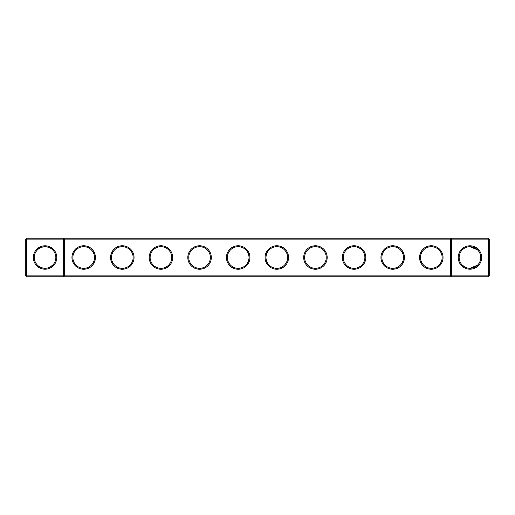 <?xml version="1.0" encoding="UTF-8"?>
<svg xmlns="http://www.w3.org/2000/svg" width="515" height="515" viewBox="0 0 515 515"><rect width="100%" height="100%" fill="white"/><g stroke="black" fill="none" stroke-linecap="round" stroke-linejoin="round"><path stroke-width="0.77" d="M37.434 249.872C39.88 245.874 50.283 245.906 52.691 249.872M63.448 238.188L26.677 238.188L26.677 275.886L63.448 275.886L63.448 239.115L25.75 239.115L25.75 275.886L26.677 275.886L26.677 276.812L63.448 276.812L63.448 275.886L450.625 275.886L450.625 239.115L64.375 239.115L64.375 275.886L63.448 276.812L451.552 276.812L450.625 275.886L451.552 275.886L451.552 239.115L450.625 239.115L451.552 238.188L451.552 239.115L488.323 239.115L488.323 275.886L451.552 275.886L451.552 276.812L488.323 276.812L489.25 275.886L489.25 239.115L488.323 239.115L488.323 238.188L63.448 238.188L63.448 239.115L64.375 239.115L63.448 238.188M45.062 268.283A10.783 10.783 0 0 1 35.722 252.105A10.783 10.783 0 0 1 54.403 252.105A10.783 10.783 0 0 1 45.062 268.283C41.496 267.98 38.953 266.925 37.434 265.128M52.672 265.141L49.646 267.259M488.323 238.188L489.25 239.115M26.677 238.188L25.75 239.115M45.062 269.21A11.71 11.71 0 0 1 34.923 251.642A11.71 11.71 0 0 1 55.202 251.642A11.71 11.71 0 0 1 45.062 269.21M83.688 269.242A11.742 11.742 0 0 0 93.859 251.629A11.742 11.742 0 0 0 73.516 251.629A11.742 11.742 0 0 0 83.688 269.242M122.313 269.242A11.742 11.742 0 0 0 132.484 251.629A11.742 11.742 0 0 0 112.141 251.629A11.742 11.742 0 0 0 122.313 269.242M160.938 269.242A11.742 11.742 0 0 0 171.109 251.629A11.742 11.742 0 0 0 150.766 251.629A11.742 11.742 0 0 0 160.938 269.242M199.562 269.242A11.742 11.742 0 0 0 209.734 251.629A11.742 11.742 0 0 0 189.391 251.629A11.742 11.742 0 0 0 199.562 269.242M238.188 269.242A11.742 11.742 0 0 0 248.359 251.629A11.742 11.742 0 0 0 228.016 251.629A11.742 11.742 0 0 0 238.188 269.242M276.812 269.242A11.742 11.742 0 0 0 286.984 251.629A11.742 11.742 0 0 0 266.641 251.629A11.742 11.742 0 0 0 276.812 269.242M315.438 269.242A11.742 11.742 0 0 0 325.609 251.629A11.742 11.742 0 0 0 305.266 251.629A11.742 11.742 0 0 0 315.438 269.242M354.062 269.242A11.742 11.742 0 0 0 364.234 251.629A11.742 11.742 0 0 0 343.891 251.629A11.742 11.742 0 0 0 354.062 269.242M392.688 269.242A11.742 11.742 0 0 0 402.859 251.629A11.742 11.742 0 0 0 382.516 251.629A11.742 11.742 0 0 0 392.688 269.242M431.313 269.242A11.742 11.742 0 0 0 441.484 251.629A11.742 11.742 0 0 0 421.141 251.629A11.742 11.742 0 0 0 431.313 269.242M469.938 269.21A11.71 11.71 0 0 0 480.077 251.642A11.71 11.71 0 0 0 459.798 251.642A11.71 11.71 0 0 0 469.938 269.21M476.259 248.764L477.566 249.872L476.259 248.764L469.938 246.717L477.566 249.872L476.259 248.764L469.938 246.717M473.234 247.232L473.948 247.49M472.867 247.123L470.62 246.737M468.251 246.846L467.852 246.917M466.918 247.149L464.685 248.082M465.715 247.58L464.678 248.088L465.715 247.58M463.88 248.578L462.715 249.492M476.748 249.138L475.075 248.018L476.748 249.138M475.062 248.011L474.218 247.599L475.062 248.011M83.688 268.315A10.815 10.815 0 0 0 93.054 252.093A10.815 10.815 0 0 0 74.321 252.093A10.815 10.815 0 0 0 83.688 268.315M122.313 268.315A10.815 10.815 0 0 0 131.679 252.093A10.815 10.815 0 0 0 112.946 252.093A10.815 10.815 0 0 0 122.313 268.315M160.938 268.315A10.815 10.815 0 0 0 170.304 252.093A10.815 10.815 0 0 0 151.571 252.093A10.815 10.815 0 0 0 160.938 268.315M199.562 268.315A10.815 10.815 0 0 0 208.929 252.093A10.815 10.815 0 0 0 190.196 252.093A10.815 10.815 0 0 0 199.562 268.315M238.188 268.315A10.815 10.815 0 0 0 247.554 252.093A10.815 10.815 0 0 0 228.821 252.093A10.815 10.815 0 0 0 238.188 268.315M276.812 268.315A10.815 10.815 0 0 0 286.179 252.093A10.815 10.815 0 0 0 267.446 252.093A10.815 10.815 0 0 0 276.812 268.315M315.438 268.315A10.815 10.815 0 0 0 324.804 252.093A10.815 10.815 0 0 0 306.071 252.093A10.815 10.815 0 0 0 315.438 268.315M354.062 268.315A10.815 10.815 0 0 0 363.429 252.093A10.815 10.815 0 0 0 344.696 252.093A10.815 10.815 0 0 0 354.062 268.315M392.688 268.315A10.815 10.815 0 0 0 402.054 252.093A10.815 10.815 0 0 0 383.321 252.093A10.815 10.815 0 0 0 392.688 268.315M431.313 268.315A10.815 10.815 0 0 0 440.679 252.093A10.815 10.815 0 0 0 421.946 252.093A10.815 10.815 0 0 0 431.313 268.315M488.323 276.812L488.323 275.886L489.25 275.886M469.938 268.283A10.783 10.783 0 0 0 479.278 252.105A10.783 10.783 0 0 0 460.597 252.105A10.783 10.783 0 0 0 469.938 268.283L477.566 265.128M25.75 275.886L26.677 276.812M463.107 265.843L464.639 266.892M466.841 267.832L468.27 268.154M462.309 265.128L465.354 267.259M48.159 267.832L46.73 268.154L48.159 267.832"/></g></svg>
